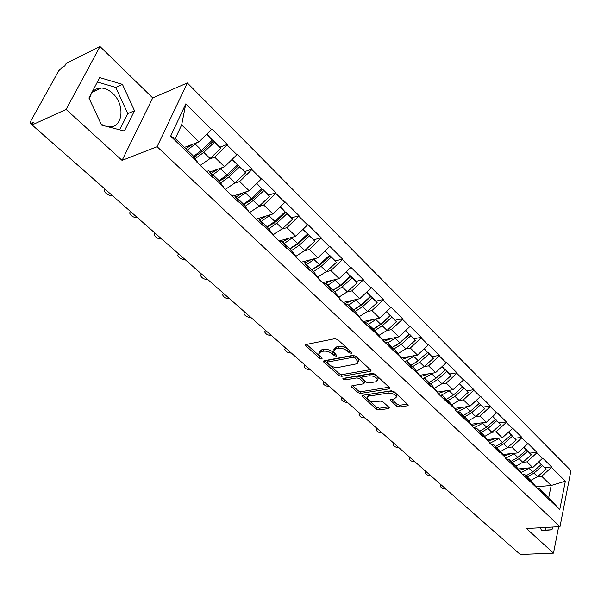 <?xml version="1.0" encoding="UTF-8"?>
<svg xmlns="http://www.w3.org/2000/svg" width="601" height="601" viewBox="0 0 601 601"><rect width="100%" height="100%" fill="white"/><g stroke="black" fill="none" stroke-linecap="round" stroke-linejoin="round"><path stroke-width="0.9" d="M351.284 353.35L351.84 352.795L351.532 352.306L337.762 339.573L334.817 338.694L306.022 344.501L305.3 345.259L319.582 358.369L321.573 358.962L322.091 358.444L318.538 354.072L320.896 351.668L323.27 351.209C326.598 350.841 329.671 351.758 332.488 353.974L334.254 355.582L336.267 356.183L336.8 355.649L333.292 351.269L335.734 348.783L338.16 348.31C341.556 347.934 344.666 348.865 347.483 351.112L349.249 352.734L351.284 353.35M89.489 99.188C90.924 91.863 94.868 88.144 101.329 88.016C105.303 88.227 109.089 90.015 112.695 93.38C125.406 104.612 122.95 128.193 109.014 126.864L108 126.773M104.341 125.819L101.126 124.159M396.637 406.148L399.402 406.982L407.523 405.803L408.342 405.074L394.076 391.642L391.259 390.793L362.651 395.308L361.892 395.999L376.264 409.138L378.991 409.957L388.531 408.567L389.32 407.876L388.945 407.275L383.017 401.904L380.253 401.07L375.497 401.791C371.23 401.821 368.428 400.529 367.083 397.922L369.134 396.059L387.968 393.114C392.295 393.062 395.127 394.354 396.48 396.991L394.309 398.936L391.138 399.417L390.342 400.138L396.637 406.148L397.148 404.398L399.905 405.232L407.561 404.105M122.078 160.384L152.722 97.925L99.999 46.525L66.11 109.42L122.078 160.384L157.109 146.697L560.004 526.641L526.476 528.549L553.483 553.13L520.278 554.475L32.086 124.94L33.633 122.146L31.229 123.25L32.431 124.309M66.11 109.42L32.086 124.94M370.216 371.365L371.012 370.599L370.607 369.938L355.777 356.228L352.87 355.356L324.127 360.743L323.391 361.479L338.724 375.505L341.526 376.354L370.216 371.365L370.644 369.976M375.242 374.22L389.981 388.111L389.17 388.855L360.547 393.415L357.79 392.588L351.247 386.451L351.998 385.744L363.477 383.844L364.251 383.115L363.845 382.469L359.736 378.735L356.919 377.886L344.959 379.93L342.705 378.878L343.231 378.382L372.38 373.364L375.242 374.22M157.109 146.697L187.324 82.946L570.95 470.628L560.004 526.641M544.634 467.563L551.56 466.909L542.703 458.097L532.787 467.555L518.145 468.945M551.56 466.909L551.455 467.39L565.353 481.206L559.741 509.663L505.576 458.3L505.696 457.789L499.446 451.787L499.326 452.298L489.439 442.817L489.56 442.298L483.114 436.116L482.986 436.627L472.792 426.845L472.919 426.327L466.271 419.949L466.143 420.467L455.618 410.37L455.753 409.852L448.894 403.263L448.752 403.789L437.889 393.37L438.031 392.836L430.947 386.037L430.804 386.563L419.581 375.805L419.731 375.272L412.406 368.24L412.256 368.774L400.657 357.648L400.814 357.114L393.249 349.85L393.084 350.391L373.431 330.828L373.266 331.369L360.855 319.469L361.028 318.928L352.93 311.153L352.749 311.694L339.903 299.373L340.091 298.825L331.699 290.771L331.512 291.32L318.207 278.556L318.402 278.008L309.703 269.661L309.507 270.21L295.715 256.98L295.917 256.432L286.91 247.777L286.7 248.333L272.396 234.608L272.606 234.052L263.253 225.075L263.035 225.63L248.19 211.387L248.416 210.831L238.702 201.508L238.469 202.071L223.054 187.279L223.294 186.716L213.205 177.032L212.957 177.595L196.925 162.217L197.181 161.654L170.646 136.179L185.792 103.875L211.552 129.485L198.991 141.836L184.462 147.38M220.011 147.132L227.343 144.405L211.792 128.937L211.552 129.485M227.343 144.405L227.11 144.954L236.914 154.697L224.556 166.785L210.004 171.939M244.787 171.578L252.112 169.046L237.14 154.156L236.914 154.697M252.112 169.046L251.894 169.587L261.33 178.97L249.175 190.802L234.615 195.595M268.662 195.13L275.979 192.786L261.555 178.437L261.33 178.97M275.979 192.786L275.769 193.319L284.866 202.364L272.892 213.956L256.184 219.065M291.673 217.847L298.982 215.669L285.069 201.831L284.866 202.364M298.982 215.669L298.78 216.202L307.554 224.924L295.767 236.276L279.067 241.016M313.88 239.761L321.167 237.741L307.75 224.391L307.554 224.924M321.167 237.741L320.979 238.266L329.446 246.688L317.839 257.814L301.161 262.209M311.889 269.887L320.13 264.906L330.077 255.741L335.305 260.902L342.585 259.046L329.633 246.155L329.446 246.688M342.585 259.046L342.405 259.572L350.586 267.7L339.152 278.609L322.504 282.673M333.187 290.125L341.173 285.347L350.976 276.377L356.025 281.358L363.274 279.623L350.766 267.175L350.586 267.7M363.274 279.623L363.102 280.149L371.005 287.999L359.736 298.697L343.126 302.461M376.038 301.116L383.265 299.508L371.17 287.473L371.005 287.999M383.265 299.508L383.1 300.027L390.74 307.622L379.637 318.117L363.072 321.595M395.39 320.22L402.595 318.733L390.905 307.103L390.74 307.622M402.595 318.733L402.445 319.251L409.829 326.598L398.891 336.898L382.364 340.106M414.119 338.709L421.301 337.341L409.987 326.08L409.829 326.598M421.301 337.341L421.151 337.852L428.303 344.966L417.515 355.071L401.047 358.023M432.254 356.611L439.406 355.349L428.453 344.448L428.303 344.966M439.406 355.349L439.263 355.86L446.19 362.741L435.552 372.673L419.723 375.287L413.834 367.895L406.554 360.893L412.406 368.24M449.811 373.95L456.94 372.785L446.325 362.23L446.19 362.741M456.94 372.785L456.805 373.296L463.514 379.967L453.026 389.718L437.43 392.092M466.834 390.755L473.934 389.688L463.649 379.464L463.514 379.967M473.934 389.688L473.806 390.192L480.304 396.66L469.959 406.246L454.574 408.387M483.339 407.05L490.401 406.073L480.432 396.157L480.304 396.66M490.401 406.073L490.281 406.577L496.591 412.849L486.382 422.27L471.192 424.208M499.356 422.856L506.38 421.97L496.711 412.346L496.591 412.849M506.38 421.97L506.267 422.465L512.383 428.551L502.308 437.813L487.313 439.556M514.892 438.197L521.886 437.393L512.503 428.055L512.383 428.551M521.886 437.393L521.773 437.889L527.716 443.793L517.777 452.899L502.954 454.461M529.977 453.094L536.941 452.365L527.821 443.298L527.716 443.793M536.941 452.365L536.836 452.853L542.605 458.593M522.246 474.287L524.305 474.099L530.172 479.741L536.535 487.388M532.787 467.555L526.972 461.876L522.772 462.289M524.305 474.099L530.653 481.739M536.836 452.853L526.972 461.876M506.913 459.585L508.987 459.374L515.027 465.182L521.345 472.807M517.777 452.899L511.782 447.054L507.544 447.52M508.987 459.374L515.282 466.992M521.773 437.889L511.782 447.054M491.122 444.432L493.203 444.199L499.431 450.187L505.696 457.789M502.308 437.813L496.141 431.788L491.858 432.307M493.203 444.199L499.446 451.787M506.267 422.465L496.141 431.788M474.85 428.821L476.939 428.558L483.354 434.733L489.56 442.298M486.382 422.27L480.019 416.065L475.699 416.636M476.939 428.558L483.114 436.116M490.281 406.577L480.019 416.065M458.067 412.722L460.163 412.436L466.782 418.799L472.919 426.327M469.959 406.246L463.401 399.845L459.029 400.476M460.163 412.436L466.271 419.949M473.806 390.192L463.401 399.845M440.751 396.112L442.854 395.796L449.691 402.37L455.753 409.852L463.078 407.208M453.026 389.718L446.258 383.115L441.84 383.814M442.854 395.796L448.894 403.263M456.805 373.296L446.258 383.115M422.886 378.968L424.997 378.63L432.051 385.406L438.031 392.836M435.552 372.673L428.566 365.859L424.103 366.618M424.997 378.63L430.947 386.037M439.263 355.86L428.566 365.859M404.428 361.269L406.554 360.893M417.515 355.071L410.303 348.032L405.788 348.873M421.151 337.852L410.303 348.032M385.369 342.983L387.495 342.57L395.022 349.812L400.814 357.114M398.891 336.898L391.439 329.626L386.871 330.542M387.495 342.57L393.249 349.85M402.445 319.251L391.439 329.626M365.656 324.074L367.789 323.631L375.572 331.113L381.259 338.348M379.637 318.117L371.936 310.597L367.316 311.596M367.789 323.631L373.431 330.828M383.1 300.027L371.936 310.597M345.274 304.519L347.416 304.038L355.461 311.784L361.028 318.928M359.736 298.697L351.773 290.922L347.093 292.011M347.416 304.038L352.93 311.153M363.102 280.149L351.773 290.922M324.179 284.281L326.32 283.762L334.652 291.778L340.091 298.825M339.152 278.609L330.903 270.563L326.163 271.757M326.32 283.762L331.699 290.771M342.405 259.572L330.903 270.563M302.333 263.328L304.474 262.765L313.113 271.066L318.402 278.008M317.839 257.814L309.305 249.483L304.497 250.782M304.474 262.765L309.703 269.661M320.979 238.266L309.305 249.483M279.69 241.61L281.839 241.001L290.794 249.603L295.917 256.432M295.767 236.276L286.925 227.644L282.042 229.064M281.839 241.001L286.91 247.777M298.78 216.202L286.925 227.644M256.221 219.095L258.37 218.441L267.655 227.358L272.606 234.052M272.892 213.956L263.726 205.001L258.768 206.564M258.37 218.441L263.253 225.075M275.769 193.319L263.726 205.001M231.873 195.738L234.022 195.025L243.653 204.287L248.416 210.831M249.175 190.802L239.656 181.517L234.615 183.23M234.022 195.025L238.702 201.508M251.894 169.587L239.656 181.517M206.586 171.48L208.735 170.714L218.734 180.33L223.294 186.716M224.556 166.785L214.677 157.146L209.539 159.017M208.735 170.714L213.205 177.032M227.11 144.954L214.677 157.146M99.999 46.525L66.223 63.33L64.78 65.93L62.391 67.117L58.71 70.82L30.531 121.5L30.163 123.28L31.229 123.25M198.991 141.836L181.652 124.918L175.297 138.568L192.853 155.449L197.181 161.654M175.297 138.568L170.646 136.179M185.792 103.875L181.652 124.918M553.483 553.13L558.66 526.716M517.401 551.943L475.226 514.854M152.722 97.925L187.324 82.946M537.136 488.568L539.18 488.403L548.721 497.575L551.185 485.503L541.719 476.27L537.564 476.638L546.039 469.321L541.193 464.16L546.039 469.321M536.009 486.757L551.185 485.503L565.353 481.206M539.18 488.403L545.573 496.065M548.721 497.575L559.741 509.663M551.455 467.39L541.719 476.27M193.83 156.846L196.61 155.817M220.116 180.09L224.248 178.662M246.996 202.086L249.986 201.125M272.118 223.685L274.439 222.994M295.985 244.727L297.811 244.224M318.793 265.184L320.235 264.808M340.662 285.039L341.811 284.761M361.712 304.301L362.613 304.098M382.011 322.977L382.694 322.835M401.603 341.098L402.077 341.007M504.059 455.798L506.793 455.513M519.001 469.982L523.238 469.576M122.446 84.373L99.728 77.597L88.933 97.993L101.561 125.091L124.392 131.056L134.496 110.742L122.446 84.373L115.768 87.415L97.392 82.006M540.404 527.753L541.606 530.743L552.003 529.759L552.537 527.069M350.503 351.352L348.069 349.309C345.252 347.062 342.149 346.131 338.746 346.514L338.16 348.31M333.818 349.677L336.327 346.987L338.746 346.514M319.071 352.517L321.497 349.887L323.871 349.429C327.199 349.053 330.272 349.977 333.082 352.186L335.388 354.154M306.578 344.388L320.566 356.866M324.683 360.638L339.295 373.754L342.097 374.596L370.306 369.66M354.89 357.941L352.862 357.332L327.635 362.027L327.117 362.538L329.273 364.687C332.03 366.835 335.058 367.744 338.348 367.414L357.129 363.748L358.091 361.825L354.89 357.941L355.469 356.145L353.441 355.537L352.862 357.332M327.229 362.215L328.221 360.254L353.441 355.537M358.068 361.674L358.662 360.029L357.302 357.843L356.731 359.638M355.469 356.145L357.302 357.843M389.23 387.157L361.096 391.672L360.547 393.415M352.554 385.654L358.331 390.845L361.096 391.672M364.664 381.793L364.394 380.703L360.292 376.97L357.475 376.121L345.522 378.179L344.959 379.93M344.673 378.134L345.522 378.179M375.595 381.838L377.728 379.824C376.331 377.075 373.439 375.738 369.044 375.82L362.335 376.962L361.554 377.706L361.967 378.36L366.077 382.101L368.894 382.95L375.595 381.838M377.646 379.479L378.269 378.044C376.88 375.287 373.987 373.95 369.592 374.04L369.044 375.82M361.697 377.255L362.884 375.189L369.592 374.04M391.634 399.342L397.148 404.398M396.375 396.607L396.998 395.225C395.646 392.581 392.814 391.289 388.486 391.341L387.968 393.114M367.421 396.825L369.675 394.309L388.486 391.341M363.207 395.218L376.789 407.403L379.501 408.222L388.524 406.9M119.674 129.824L127.788 113.619L115.768 87.415M127.788 113.619L134.496 110.742M541.509 530.495L545.558 530.112L546.099 527.43M545.558 530.112L552.003 529.759M105.025 189.142L104.334 190.712C105.618 193.875 108.33 195.535 112.462 195.693M187.287 150.092L195.227 144.075L201.62 150.288L193.499 156.373M201.62 150.288L212.371 140.033L206.609 134.346M195.227 144.075L196.617 142.745M206.864 134.098L212.371 140.033M185.822 148.687L192.786 144.21M193.98 157.064L202.95 151.016L213.655 140.807L219.921 146.99L220.785 148.334L210.08 158.506L200.238 165.388M213.655 140.807L214.504 142.144L203.769 152.376L195.13 158.717M214.504 142.144L220.785 148.334M130.379 211.439L129.643 212.994C130.89 216.022 133.535 217.607 137.584 217.765M212.912 174.733L220.777 168.896L226.93 174.876L219.004 180.713M226.93 174.876L237.523 164.854L232.046 159.453M220.777 168.896L222.07 167.664M232.302 159.212L237.523 164.854M211.387 173.268L218.223 169.031M219.403 181.262L228.132 175.492L238.68 165.508L244.712 171.465L245.621 172.848L235.081 182.794L225.315 189.45M238.68 165.508L239.574 166.883L228.996 176.889L220.605 182.952M239.574 166.883L245.621 172.848M154.87 232.97L154.081 234.51C155.276 237.395 157.853 238.913 161.819 239.085M237.59 198.458L245.381 192.801L251.316 198.563L243.54 204.182M251.316 198.563L261.743 188.759L256.544 183.628M245.381 192.801L246.598 191.651M256.792 183.388L261.743 188.759M236.013 196.948L242.729 192.929M243.878 204.595L252.397 199.074L262.787 189.307L268.602 195.047L269.548 196.459L259.166 206.196L249.483 212.626M262.787 189.307L263.726 190.712L253.306 200.501L245.125 206.308M263.726 190.712L269.548 196.459M178.512 253.772L177.693 255.297C178.843 258.039 181.352 259.504 185.228 259.685M261.382 221.333L269.098 215.834L274.815 221.393L267.122 226.847M274.815 221.393L285.092 211.8L280.156 206.924M269.098 215.834L270.24 214.767M280.397 206.691L285.092 211.8M259.752 219.771L266.356 215.954M267.407 227.125L275.784 221.807L286.023 212.251L291.635 217.787L292.619 219.23L282.387 228.748L272.786 234.983M286.023 212.251L287 213.686L276.738 223.256L268.752 228.846M287 213.686L292.619 219.23M201.38 273.891L200.524 275.393C201.62 278.008 204.07 279.412 207.871 279.608M284.326 243.39L291.966 238.056L297.487 243.413L289.862 248.709M297.487 243.413L307.614 234.022L302.919 229.394M291.966 238.056L293.048 237.049M303.152 229.161L307.614 234.022M282.658 241.782L289.156 238.154M290.035 248.882L298.351 243.736L308.441 234.382L313.857 239.724L314.871 241.189L304.79 250.512L295.85 256.334M308.441 234.382L309.455 235.84L299.336 245.216L291.53 250.587M309.455 235.84L314.871 241.189M223.489 293.348L222.603 294.828C223.662 297.322 226.051 298.674 229.777 298.877M306.465 264.673L314.038 259.489L319.364 264.665L311.814 269.819M319.364 264.665L329.348 255.47L324.878 251.068M314.038 259.489L315.067 258.543M325.118 250.842L329.348 255.47M304.76 263.035L311.168 259.572M335.305 260.902L336.357 262.389L326.418 271.524L317.719 277.114M330.077 255.741L331.121 257.228L321.152 266.408L313.512 271.584M331.121 257.228L336.357 262.389M244.892 312.174L243.976 313.632C244.99 316.013 247.327 317.313 250.978 317.531M327.853 285.235L335.343 280.194L340.489 285.197L333.014 290.2M340.489 285.197L350.338 276.182L346.086 271.99M335.343 280.194L336.327 279.3M346.319 271.772L350.338 276.182M323.841 283.957L332.421 280.254M356.025 281.358L357.107 282.868L347.31 291.816L338.829 297.195M350.976 276.377L352.051 277.88L342.217 286.872L334.734 291.876M352.051 277.88L357.107 282.868M265.619 330.407L264.665 331.835C265.65 334.118 267.933 335.373 271.509 335.598M348.512 305.098L355.935 300.2L360.908 305.03L353.508 309.898M360.908 305.03L370.614 296.203L366.572 292.206M355.935 300.2L356.874 299.343M366.798 291.996L370.614 296.203M344.471 303.753L352.967 300.23M354.447 309.477L361.501 305.113L371.178 296.316L377.158 302.656L367.504 311.431L359.225 316.607M371.178 296.316L372.274 297.841L362.583 306.653L355.183 311.513M372.274 297.841L377.158 302.656M285.693 348.077L284.716 349.474C285.663 351.66 287.894 352.87 291.41 353.103M368.496 324.307L375.843 319.537L380.651 324.209L373.319 328.95M380.651 324.209L390.222 315.548L386.375 311.754M375.843 319.537L376.737 318.725M386.601 311.536L390.222 315.548M364.424 322.887L372.838 319.544M375.099 328.116L381.169 324.217L390.703 315.593L396.555 321.798L387.029 330.4L378.938 335.396M390.703 315.593L391.829 317.133L382.266 325.78L374.941 330.505M391.829 317.133L396.555 321.798M305.158 365.198L304.151 366.572C305.06 368.661 307.246 369.825 310.694 370.073M387.818 342.886L395.097 338.235L399.755 342.758L392.491 347.378M399.755 342.758L409.191 334.269L405.525 330.648M395.097 338.235L395.954 337.469M405.743 330.445L409.191 334.269M383.723 341.406L392.055 338.22M395.218 346.056L400.191 342.705L409.597 334.246L415.321 340.316L405.923 348.753L398.012 353.583M409.597 334.246L410.746 335.801L401.318 344.283L394.061 348.888M410.746 335.801L415.321 340.316M324.029 381.808L323 383.145C323.879 385.151 326.012 386.278 329.401 386.533M406.381 360.923L413.728 356.34L418.236 360.72L411.046 365.22M418.236 360.72L427.551 352.389L424.058 348.941M413.728 356.34L414.555 355.604M424.276 348.738L427.551 352.389M402.415 359.33L410.663 356.303M414.878 363.274L427.889 352.299L433.486 358.241L424.216 366.52L416.47 371.193M427.889 352.299L429.054 353.869L419.753 362.193L412.571 366.678M429.054 353.869L433.486 358.241M342.337 397.915L341.285 399.229C342.134 401.152 344.223 402.242 347.558 402.505M422.773 378.863L431.773 373.875L436.146 378.112L429.024 382.499M436.146 378.112L445.333 369.938L442.005 366.648M431.773 373.875L432.57 373.161M442.216 366.452L445.333 369.938M420.512 376.692L428.686 373.807M434.238 379.652L445.604 369.788L451.081 375.61L441.93 383.731L434.343 388.254M445.604 369.788L446.791 371.373L437.611 379.539L430.496 383.911M446.791 371.373L451.081 375.61M360.112 413.556L359.03 414.84C359.856 416.681 361.907 417.74 365.175 418.011M440.338 395.713L449.263 390.853L453.492 394.962L446.438 399.244M453.492 394.962L462.77 386.736L468.126 392.43L462.77 386.736M459.389 383.806L462.56 386.939L459.6 383.611M449.263 390.853L450.021 390.177M438.046 393.52L446.152 390.763M451.659 404.796L459.104 400.416L468.126 392.43M463.972 388.329L454.912 396.344L447.865 400.619M377.375 428.738L376.271 429.993C377.067 431.766 379.073 432.788 382.289 433.066M457.361 412.046L466.203 407.32L470.305 411.302L463.326 415.479M470.305 411.302L479.26 403.414L476.232 400.431M466.203 407.32L466.947 406.667M476.443 400.236L479.26 403.414M479.207 403.346L484.661 408.748L475.752 416.583L468.449 420.843M479.41 403.166L480.627 404.766L471.687 412.639L464.708 416.809M480.627 404.766L484.661 408.748M394.113 443.5L393.016 444.717C393.783 446.423 395.758 447.414 398.921 447.7M473.873 427.889L482.641 423.284L486.622 427.146L479.703 431.225M486.622 427.146L495.457 419.4L492.572 416.553M482.641 423.284L483.354 422.653M492.775 416.365L495.457 419.4M472.378 425.658L479.5 423.149M495.359 419.273L500.693 424.569L491.896 432.277L484.729 436.409M495.547 419.1L496.787 420.708L487.959 428.445L481.048 432.517M496.787 420.708L500.693 424.569M410.438 457.834L409.289 459.021C410.04 460.667 411.97 461.628 415.081 461.921M489.898 443.253L498.582 438.768L502.444 442.524L495.6 446.505M502.444 442.524L511.173 434.906L508.423 432.194M498.582 438.768L499.273 438.167M508.626 432.006L511.173 434.906M488.508 441.021L495.434 438.61M511.03 434.726L516.259 439.932L507.567 447.497L500.528 451.516M511.211 434.568L512.458 436.183L503.743 443.786L496.899 447.753M512.458 436.183L516.259 439.932M426.282 471.77L425.11 472.934C425.839 474.512 427.732 475.451 430.797 475.744M505.614 458.142L514.065 453.808L517.814 457.451L511.03 461.335M517.814 457.451L526.423 449.961L523.802 447.377M514.065 453.808L514.734 453.222M524.004 447.189L526.423 449.961M504.164 455.934L510.903 453.627M526.243 449.728L531.367 454.837L522.787 462.282L515.861 466.188M526.423 449.578L527.678 451.201L519.069 458.676L512.292 462.552M527.678 451.201L531.367 454.837M441.69 485.33L440.503 486.464C441.209 487.989 443.072 488.898 446.085 489.199M521.135 472.551L529.09 468.404L532.734 471.943L526.01 475.744M532.734 471.943L541.238 464.588L538.736 462.116M529.09 468.404L529.744 467.841M538.939 461.936L541.238 464.588M519.362 470.418L525.928 468.202M530.758 480.439L537.564 476.638L533.958 473.13L527.242 476.924M533.958 473.13L542.455 465.783M30.253 123.355L112.935 196.076M475.353 514.944L474.933 514.576M348.069 349.309L347.483 351.112M336.327 346.987L335.734 348.783M334.847 353.794L334.254 355.582M333.082 352.186L332.488 353.974M323.871 349.429L323.27 351.209M321.497 349.887L320.896 351.668M320.175 356.596L319.582 358.369M306.315 344.441L305.774 345.996M349.827 350.939L349.249 352.734M342.097 374.596L341.526 376.354M339.295 373.754L338.724 375.505M324.337 360.705L323.841 362.178M328.221 360.254L327.635 362.027M389.576 387.48L389.17 388.855M358.331 390.845L357.79 392.588M352.096 385.729L351.66 387.097M364.394 380.703L363.845 382.469M360.292 376.97L359.736 378.735M357.475 376.121L356.919 377.886M362.884 375.189L362.335 376.962M391.108 399.425L390.718 400.739M369.675 394.309L369.134 396.059M388.915 407.253L388.531 408.567M379.501 408.222L378.991 409.957M376.789 407.403L376.264 409.138M362.711 395.293L362.298 396.622M407.914 404.428L407.523 405.803M399.905 405.232L399.402 406.982M203.769 152.376L210.08 158.506M228.996 176.889L235.081 182.794M253.306 200.501L259.166 206.196M276.738 223.256L282.387 228.748M299.336 245.216L304.79 250.512M321.152 266.408L326.418 271.524M342.217 286.872L347.31 291.816M362.583 306.653L367.504 311.431M382.266 325.78L387.029 330.4M401.318 344.283L405.923 348.753M419.753 362.193L424.216 366.52M437.611 379.539L441.93 383.731M454.912 396.344L459.104 400.416M471.687 412.639L475.752 416.583M487.959 428.445L491.896 432.277M503.743 443.786L507.567 447.497M519.069 458.676L522.787 462.282M101.329 88.016L92.344 92.156M305.473 344.756L305.3 345.259M323.548 361.006L323.391 361.479M358.662 360.029L358.091 361.825M351.382 386.022L351.247 386.451M364.799 381.35L364.251 383.115M378.269 378.044L377.728 379.824M390.462 399.725L390.342 400.138M396.998 395.225L396.48 396.991M362.02 395.586L361.892 395.999M223.099 293.596L223.271 293.153M244.419 312.475L244.622 311.942M265.071 330.753L265.304 330.129M285.084 348.452L285.332 347.754M304.482 365.611L304.745 364.837M323.293 382.244L323.571 381.402M341.556 398.38L341.841 397.479M359.278 414.044L359.571 413.075M376.489 429.249L376.789 428.228M393.212 444.019L393.52 442.945M409.469 458.368L409.777 457.248M425.275 472.318L425.583 471.161M440.653 485.886L440.961 484.691"/></g></svg>
